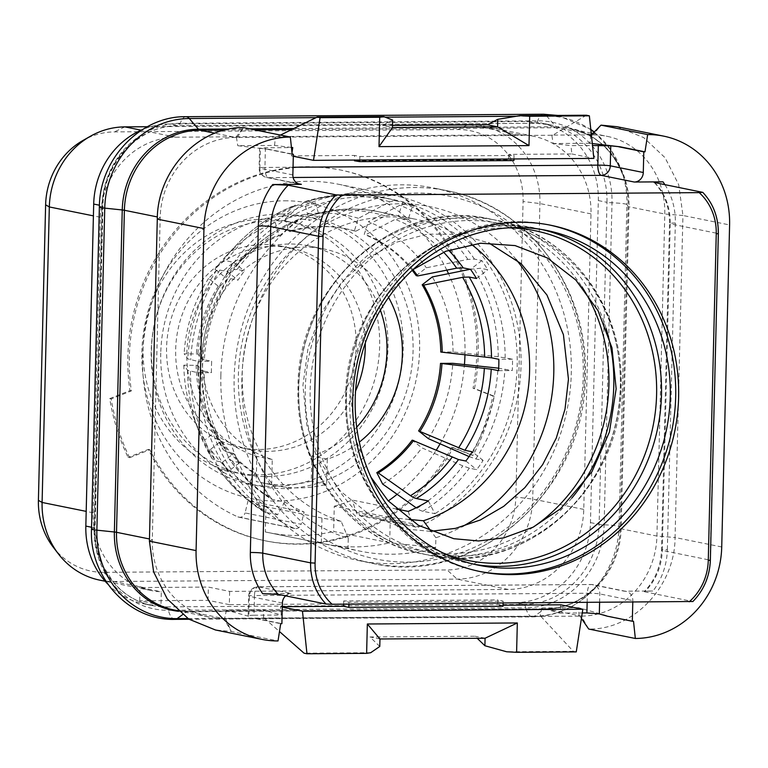 <?xml version="1.0" encoding="UTF-8"?>
<svg xmlns="http://www.w3.org/2000/svg" width="768" height="768" viewBox="0 0 768 768"><rect width="100%" height="100%" fill="white"/><g stroke="black" fill="none" stroke-linecap="round" stroke-linejoin="round"><path stroke-width="0.58" stroke-dasharray="3.84 2.88" d="M107.827 584.131A79.805 73.354 101.4 0 0 143.597 603.802A79.805 73.354 101.4 0 0 157.478 605.146L160.982 605.117L161.309 591.773A79.805 73.354 -78.6 0 1 150.931 590.496A79.805 73.354 -78.6 0 1 93.158 512.784L100.387 217.277A79.805 73.354 -78.6 0 1 175.92 137.203L519.341 134.832A79.805 73.354 -78.6 0 1 533.222 136.176A79.805 73.354 -78.6 0 1 590.995 213.888L583.766 509.395A79.805 73.354 -78.6 0 1 508.234 589.459L229.642 591.389L208.358 587.078L143.53 587.53A79.805 73.354 -78.6 0 1 140.026 587.462L161.309 591.773M187.91 618.557L534.499 616.166A20.256 7.834 89.6 0 1 532.435 616.906A20.256 7.834 89.6 0 1 525.821 607.814A82.733 76.042 101.4 0 0 604.128 524.803L612 202.781A82.733 76.042 101.4 0 0 537.725 120.826L180.278 123.293A82.733 76.042 101.4 0 0 101.971 206.304L94.099 528.326A82.733 76.042 101.4 0 0 168.374 610.282L525.821 607.814A7.603 2.938 -90.4 0 0 523.574 604.426L514.915 602.678L229.315 604.646L229.642 591.389M514.915 602.678A79.805 73.354 101.4 0 0 590.458 522.605L598.32 200.573A79.805 73.354 101.4 0 0 540.557 122.861A79.805 73.354 101.4 0 0 526.675 121.526L169.238 123.994A79.805 73.354 101.4 0 0 142.512 129.552M229.315 604.646L208.042 600.346L139.709 600.816L160.982 605.117M586.426 115.229L552.643 135.254L235.709 137.443A79.805 73.354 101.4 0 0 160.176 217.507L152.304 539.539A79.805 73.354 101.4 0 0 210.067 617.251A79.805 73.354 101.4 0 0 223.949 618.595L581.386 616.118A79.805 73.354 101.4 0 0 656.928 536.054L664.79 214.022A79.805 73.354 101.4 0 0 607.027 136.31A79.805 73.354 101.4 0 0 593.146 134.976L591.859 134.717M591.6 134.986L593.146 134.976L601.008 125.146M591.379 134.938L551.818 135.091L553.152 143.52L570.97 145.661L592.493 145.507M552.643 135.254L551.818 135.091M590.784 134.813L589.949 143.261L592.291 143.539M589.949 143.261L553.152 143.52M513.955 158.957L514.042 155.462L508.762 154.387L571.843 153.955L570.97 145.661M571.843 153.955L593.856 158.41M508.762 154.387L508.627 159.715L354.442 160.781M291.437 147.427L274.56 145.44L237.763 145.699L267.187 149.232L260.323 148.262L265.411 147.773L291.456 147.59M293.309 156.259L291.485 155.894L291.984 152.621M291.485 155.894L354.566 155.453L354.461 160.061M513.917 160.579L508.627 159.715M359.77 160.022L359.856 156.528L354.566 155.453M359.856 156.528L514.042 155.462M274.56 145.44L275.395 136.992M280.493 135.062L276.211 137.165M292.858 174.922L259.843 168.24L260.323 148.262L259.584 148.09L259.104 167.952A9.504 0.71 1.4 0 0 259.843 168.24A9.504 8.736 101.4 0 0 266.717 177.494A9.504 8.736 101.4 0 0 268.368 177.658L298.147 183.677M236.429 137.261L237.763 145.699M267.187 149.232L292.166 154.282M237.254 137.434L243.648 127.622L235.709 137.443L214.886 133.229M268.378 149.222L292.138 154.022M293.04 167.242L264.931 167.443A9.504 3.677 -90.4 0 0 268.368 177.658L293.117 177.485M632.784 602.189L632.822 600.614A9.504 8.736 101.4 0 0 625.949 591.36A9.504 8.736 101.4 0 0 624.298 591.197L653.002 591.005C645.562 591.158 642.826 591.437 644.803 591.821L692.64 601.507A57.005 52.397 101.4 0 0 710.102 560.093L718.349 233.626M579.024 615.965L578.602 607.718L608.544 616.195L633.514 621.254M579.85 616.138L581.424 618.432M560.832 604.8L559.546 613.114L541.805 607.968L578.602 607.718M559.546 613.114L582.269 612.95M607.344 616.205L608.544 616.195M541.805 607.968L540.058 616.234M540.883 616.406L573.322 651.312L576.259 651.907M264.461 618.307L279.475 631.546M370.694 652.714L304.042 653.174M379.776 646.464L369.974 636.97L475.104 636.24L477.216 638.294M573.322 651.312L506.669 651.773M263.635 618.144L263.213 609.898L281.338 615.034L280.464 606.73L282.288 607.104M282.394 603.034L249.379 596.352A9.504 0.71 -178.6 0 1 248.64 596.054A9.504 0.71 -178.6 0 1 254.467 595.546L253.987 615.216C248.774 615.312 247.075 615.677 248.89 616.33L226.416 610.147L263.213 609.898M587.155 602.506L587.376 593.251L254.467 595.546A9.504 3.677 89.6 0 1 258.077 586.79A9.504 9.504 0 0 0 248.64 596.054L248.15 615.917L248.89 616.33L249.379 596.352A9.504 8.736 -78.6 0 1 258.365 586.819L591.283 584.515L624.298 591.197M253.987 615.216L281.338 615.034M226.416 610.147L224.669 618.413M225.494 618.576L231.331 631.498L278.026 640.944M255.715 618.634L280.694 623.683M721.728 546.97L675.062 537.523L682.934 215.491L664.79 214.022L629.002 206.784L621.139 528.816L656.928 536.054L675.062 537.523C675.043 586.128 633.59 630.019 588.672 629.03L581.386 616.118L545.597 608.88L188.16 611.347L223.949 618.595L231.331 631.498L215.434 629.971M285.59 595.853A9.504 8.736 101.4 0 1 291.389 593.501L262.685 593.693M654.806 182.659A57.005 52.397 -78.6 0 1 670.243 223.843A9.504 0.71 -178.6 0 1 669.514 223.546L661.526 550.128C660.854 566.39 655.114 580.205 644.304 591.571L644.803 591.821A57.005 52.397 -78.6 0 0 662.266 550.416A9.504 0.71 -178.6 0 1 661.526 550.128A9.504 0.71 -178.6 0 1 667.354 549.61A66.509 61.123 -78.6 0 1 653.002 591.005M599.606 602.419L599.808 593.933A9.504 8.736 101.4 0 0 592.934 584.678A9.504 8.736 101.4 0 0 591.283 584.515A9.504 3.677 89.6 0 0 590.986 584.486A9.504 3.677 89.6 0 0 587.376 593.251A9.504 0.71 -178.6 0 1 599.808 593.933L632.822 600.614M503.05 605.194L497.741 605.232L497.875 599.904L503.146 601.19L348.96 602.256L343.68 600.97L497.875 599.904M343.603 604.186L343.68 600.97M282.298 606.72L280.464 606.73M503.021 606.298L497.741 605.232M503.107 603.091L503.146 601.19M485.059 638.237L475.104 636.24M379.958 638.966L369.974 636.97M348.912 604.157L348.96 602.256M256.906 618.624L281.885 623.674M625.949 591.36L592.934 584.678A9.504 9.504 0 0 0 590.986 584.486L258.077 586.79A9.504 3.677 89.6 0 1 258.365 586.819L291.389 593.501M479.155 571.354A176.717 162.422 -78.6 0 1 477.686 571.066A176.717 162.422 -78.6 0 1 349.776 398.986A176.717 162.422 101.4 0 1 547.776 224.659A176.717 162.422 101.4 0 1 549.235 224.957M220.858 375.466A190.013 174.653 -78.6 0 1 433.757 188.016A190.013 174.653 -78.6 0 1 571.296 373.046A190.013 174.653 -78.6 0 1 358.397 560.496A190.013 174.653 -78.6 0 1 220.858 375.466M409.19 519.437L390.307 517.565L334.262 506.227L333.638 531.475L389.693 542.813L435.638 547.574L435.878 537.734A171.014 157.19 101.4 0 0 462.029 526.714M516.106 259.43A171.014 157.19 101.4 0 0 264.662 284.64A171.014 157.19 101.4 0 0 348.269 538.339L348.029 548.179A180.509 165.917 -78.6 0 0 359.587 551.05A180.509 165.917 -78.6 0 0 435.638 547.574M471.35 244.33A155.808 143.213 101.4 0 0 416.803 219.485A155.808 143.213 101.4 0 0 247.258 336.211A155.808 143.213 101.4 0 0 341.165 521.328L348.269 538.339M435.878 537.734L431.146 531.322M448.56 250.214A155.808 143.213 101.4 0 0 400.733 218.275L408.067 219.763L412.637 205.67A170.63 156.835 -78.6 0 0 402.73 202.224L395.386 200.746L389.798 201.84L358.426 218.294L354.326 230.938L355.795 231.235L385.267 215.904L390.816 214.829A155.808 143.213 101.4 0 0 378.691 211.776A155.808 143.213 101.4 0 0 312.077 215.376L319.421 216.864A155.808 143.213 101.4 0 0 309.331 220.445L305.453 206.41L298.118 204.931L295.2 205.123L275.242 222.374L278.726 234.97L280.186 235.267L297.677 220.022L299.069 219.168L301.997 218.957A155.808 143.213 101.4 0 0 237.072 269.434L244.406 270.922A155.808 143.213 101.4 0 0 238.003 280.157L227.155 271.546L219.821 270.058L216.509 270.346L208.56 278.477L218.294 286.214L219.763 286.502L227.366 278.947L230.669 278.669A155.808 143.213 101.4 0 0 204.355 359.798L211.69 361.286A155.808 143.213 101.4 0 0 211.421 372.653L197.741 372.749L187.517 370.253L183.85 365.165L197.597 365.376L201.197 370.166L204.077 371.165A155.808 143.213 101.4 0 0 226.435 451.958L233.77 453.446A155.808 143.213 101.4 0 0 239.722 462.595L228.451 471.36L221.107 469.882L217.862 467.587L210.557 449.328A145.93 134.131 101.4 0 0 248.093 485.011L254.506 473.482L255.974 473.779L268.838 496.646A38.006 14.15 -57.9 0 0 270.816 498.778A38.006 14.15 -57.9 0 0 272.669 499.507L284.707 501.946A155.808 143.213 101.4 0 0 304.147 512.026L248.093 500.688A155.808 143.213 101.4 0 0 265.92 506.698L265.306 531.946L321.36 543.283L321.974 518.035L341.165 521.328M265.306 531.946A180.509 165.917 101.4 0 0 267.984 532.512L324.038 543.85A180.509 165.917 101.4 0 1 321.36 543.283L348.029 548.179M334.262 506.227A155.808 143.213 101.4 0 0 352.176 500.054L396.23 508.973M408.067 219.763A155.808 143.213 101.4 0 0 398.16 216.317L390.816 214.829M301.997 218.957L309.331 220.445M230.669 278.669L238.003 280.157M204.077 371.165L211.421 372.653M210.557 449.328L220.675 441.456L222.144 441.754L229.152 458.842L232.387 461.107L239.722 462.595M321.974 518.035L265.92 506.698M129.59 457.728A211.978 194.832 -78.6 0 1 111.178 398.909L131.376 390.902A189.178 173.875 -78.6 0 1 341.29 170.17A189.178 173.875 -78.6 0 1 474.509 388.531L494.323 396.259A211.978 194.832 -78.6 0 1 473.04 455.357L453.226 447.619A189.178 173.875 -78.6 0 1 266.266 541.008A189.178 173.875 -78.6 0 1 149.789 449.712L129.59 457.728L128.122 457.43A211.978 194.832 -78.6 0 1 109.718 398.611L111.178 398.909M248.093 500.688L245.05 512.918L301.104 524.266L304.147 512.026M446.832 270.134A174.816 160.675 101.4 0 0 338.438 184.243A174.816 160.675 101.4 0 0 150.662 306.384A174.816 160.675 101.4 0 0 237.821 516.874A5.702 5.242 101.4 0 0 245.05 512.918M408.23 511.392L412.33 523.642A5.702 5.242 -78.6 0 0 419.213 526.762L363.158 515.424A174.816 160.675 101.4 0 0 388.272 500.947M397.114 494.314A174.816 160.675 101.4 0 0 436.176 450.326M440.093 443.808A174.816 160.675 101.4 0 0 464.458 364.55M464.966 354.749A174.816 160.675 101.4 0 0 448.522 273.667M363.158 515.424A5.702 5.242 -78.6 0 1 356.275 512.304L352.176 500.054M267.984 532.512A180.509 165.917 101.4 0 0 333.638 531.475M109.718 398.611L129.917 390.605A189.178 173.875 -78.6 0 1 339.821 169.872A189.178 173.875 -78.6 0 1 473.04 388.234L492.854 395.971A211.978 194.832 -78.6 0 1 471.571 455.059L451.757 447.322A189.178 173.875 -78.6 0 1 264.797 540.71A189.178 173.875 -78.6 0 1 148.32 449.414L128.122 457.43M388.589 297.437A108.499 99.725 101.4 0 0 323.827 248.947A108.499 99.725 101.4 0 0 205.613 330.835A108.499 99.725 101.4 0 0 272.266 459.475L271.642 484.704A133.008 122.256 101.4 0 0 275.933 485.654A133.008 122.256 101.4 0 0 326.659 484.32L327.283 459.091A108.499 99.725 101.4 0 0 359.309 442.128M129.917 390.605L131.376 390.902M473.04 388.234L474.509 388.531M492.854 395.971L494.323 396.259M471.571 455.059L473.04 455.357M451.757 447.322L453.226 447.619M148.32 449.414L149.789 449.712M271.642 484.704L256.234 481.584A133.008 122.256 101.4 0 0 260.525 482.544A133.008 122.256 101.4 0 0 311.251 481.2L311.875 455.981A108.499 99.725 101.4 0 0 356.698 427.181M326.659 484.32L311.251 481.2M272.266 459.475L256.858 456.355L256.234 481.584M327.283 459.091L311.875 455.981M380.371 310.195A108.499 99.725 101.4 0 0 308.419 245.827A108.499 99.725 101.4 0 0 190.205 327.725A108.499 99.725 101.4 0 0 256.858 456.355M160.752 353.04A136.81 125.75 101.4 0 0 283.574 488.563A136.81 125.75 101.4 0 0 413.059 351.302A136.81 125.75 101.4 0 0 290.237 215.779A136.81 125.75 101.4 0 0 160.752 353.04M281.76 246.25A102.797 94.483 101.4 0 0 166.579 347.664A102.797 94.483 101.4 0 0 240.989 447.763A102.797 94.483 101.4 0 0 356.16 346.349A102.797 94.483 101.4 0 0 281.76 246.25L290.851 248.093A102.797 94.483 -78.6 0 0 175.68 349.498A102.797 94.483 101.4 0 0 250.09 449.606A102.797 94.483 101.4 0 0 355.574 390.998M290.851 248.093A102.797 94.483 -78.6 0 1 365.27 343.094M264.499 219.139A128.256 117.888 101.4 0 0 143.933 335.674A128.256 117.888 101.4 0 0 235.939 472.723A128.256 117.888 101.4 0 0 258.25 474.874A128.256 117.888 -78.6 0 0 378.816 358.339A128.256 117.888 -78.6 0 0 286.81 221.29A128.256 117.888 -78.6 0 0 264.499 219.139M295.171 222.989A128.256 117.888 -78.6 0 0 272.861 220.838A128.256 117.888 101.4 0 0 152.294 337.363A128.256 117.888 101.4 0 0 244.301 474.413A128.256 117.888 101.4 0 0 266.611 476.563A128.256 117.888 -78.6 0 0 387.178 360.029A128.256 117.888 -78.6 0 0 295.171 222.989L286.81 221.29M53.242 547.181A72.682 66.797 101.4 0 0 103.651 572.323L447.072 569.952A72.682 66.797 101.4 0 0 515.856 497.03L523.085 201.523A72.682 66.797 101.4 0 0 457.834 129.533L114.413 131.904A72.682 66.797 101.4 0 0 82.954 140.477M99.869 580.166A79.805 73.354 101.4 0 0 113.741 581.501L457.171 579.13A79.805 73.354 101.4 0 0 532.704 499.066L539.923 203.558A79.805 73.354 101.4 0 0 482.16 125.846A79.805 73.354 101.4 0 0 468.278 124.502L147.379 126.72M139.709 600.816L140.026 587.462M208.042 600.346L208.358 587.078M324.038 543.85A180.509 165.917 101.4 0 0 325.066 544.061A180.509 165.917 101.4 0 0 389.693 542.813L390.307 517.565M428.381 500.947L434.899 513.696L422.87 511.267A38.006 11.318 58.1 0 1 416.986 508.378L416.131 507.773M419.213 526.762A174.816 160.675 101.4 0 0 520.57 347.27A174.816 160.675 101.4 0 0 394.493 195.581A174.816 160.675 101.4 0 0 206.717 317.722A174.816 160.675 101.4 0 0 293.875 528.211A5.702 5.242 101.4 0 0 301.104 524.266M284.707 501.946L277.555 514.79A170.63 156.835 -78.6 0 1 213.859 308.515A170.63 156.835 -78.6 0 1 393.667 199.68A170.63 156.835 -78.6 0 1 515.683 337.632A170.63 156.835 -78.6 0 1 434.899 513.696M469.075 456.576L475.786 458.928L483.12 460.406A170.63 156.835 -78.6 0 1 476.717 469.651L469.382 468.163L462.854 465.888L421.949 447.869L412.205 440.141M440.784 352.032L453.053 351.946L498.25 356.746L512.534 359.203A170.63 156.835 -78.6 0 1 512.256 370.57L497.971 368.112A168.432 154.81 101.4 0 1 469.258 456.653M416.227 275.645L426.346 267.782L467.894 259.411L474.49 259.104L481.824 260.592A170.63 156.835 -78.6 0 1 487.776 269.741L480.442 268.262L470.227 269.29M412.637 205.67L405.302 204.182L399.706 205.277L368.342 221.731A145.93 134.131 101.4 0 1 426.346 267.782M305.453 206.41A170.63 156.835 -78.6 0 1 315.533 202.829L305.578 201.437C330.72 193.584 356.074 192.182 381.638 197.251A170.63 156.835 101.4 0 0 308.198 201.341M227.155 271.546A170.63 156.835 -78.6 0 1 233.558 262.301L226.224 260.822L222.912 261.101L214.963 269.242L224.698 276.97A132.634 121.901 101.4 0 1 278.726 234.97M197.741 372.749A170.63 156.835 -78.6 0 1 198.019 361.382L187.795 358.886L184.128 353.798L197.875 354.01L201.475 358.8L204.355 359.798M228.451 471.36A170.63 156.835 -78.6 0 1 222.49 462.211L215.155 460.723L211.91 458.429L204.605 440.179L214.723 432.307L216.192 432.605L223.2 449.693L226.435 451.958M277.555 514.79L265.526 512.352A38.006 14.15 122.1 0 1 263.664 511.622A38.006 14.15 122.1 0 1 261.667 509.453L248.093 485.011M465.869 461.03L476.717 469.651M382.656 484.08A145.93 134.131 101.4 0 0 421.949 447.869M483.12 460.406L472.272 451.795M428.352 438.634A145.93 134.131 101.4 0 0 452.774 363.312M498.576 370.666L512.256 370.57M512.534 359.203L498.854 359.299M453.053 351.946A145.93 134.131 101.4 0 0 432.298 276.931M476.506 278.506L487.776 269.741M481.824 260.592L470.544 269.357M400.733 218.275L395.184 219.35L365.702 234.682L364.234 234.384L368.342 221.731M402.73 202.224L398.16 216.317M358.426 218.294A145.93 134.131 101.4 0 0 285.322 218.794L288.806 231.389L290.275 231.686L309.475 215.472C332.362 208.397 355.44 207.168 378.691 211.776L416.803 219.485M389.798 201.84A168.432 154.81 101.4 0 0 303.859 202.435L285.322 218.794M303.859 202.435L305.578 201.437M315.533 202.829L319.421 216.864M312.077 215.376L309.475 215.472M275.242 222.374A145.93 134.131 101.4 0 0 225.494 256.675A145.93 134.131 101.4 0 0 214.963 269.242M233.558 262.301L244.406 270.922M237.072 269.434L233.779 269.702L226.166 277.267L224.698 276.97M208.56 278.477A145.93 134.131 101.4 0 0 184.128 353.798M198.019 361.382L211.69 361.286M183.85 365.165A145.93 134.131 101.4 0 0 193.21 416.285A145.93 134.131 101.4 0 0 204.605 440.179M211.91 458.429L198.317 430.128A168.432 154.81 101.4 0 0 211.91 458.429M222.49 462.211L233.77 453.446M197.597 365.376A132.634 121.901 101.4 0 0 206.621 412.742L211.67 425.933L223.2 449.693A153.648 141.226 101.4 0 1 211.67 425.933A153.648 141.226 101.4 0 1 201.197 370.166M268.838 496.646A153.648 141.226 101.4 0 1 229.152 458.842L229.498 459.466C240.778 475.421 254.544 488.525 270.816 498.778M263.664 511.622C245.741 500.323 230.592 485.866 218.218 468.23L217.862 467.587A168.432 154.81 101.4 0 0 261.667 509.453M222.144 441.754A132.634 121.901 101.4 0 0 255.974 473.779M220.675 441.456A132.634 121.901 101.4 0 0 254.506 473.482M206.621 412.742A132.634 121.901 101.4 0 0 216.192 432.605M196.128 365.078A132.634 121.901 101.4 0 0 214.723 432.307M219.763 286.502A132.634 121.901 101.4 0 0 197.875 354.01M218.294 286.214A132.634 121.901 101.4 0 0 196.406 353.712M280.186 235.267A132.634 121.901 101.4 0 0 236.477 265.162A132.634 121.901 101.4 0 0 226.166 277.267M355.795 231.235A132.634 121.901 101.4 0 0 346.224 228.854A132.634 121.901 101.4 0 0 290.275 231.686M354.326 230.938A132.634 121.901 101.4 0 0 344.755 228.557A132.634 121.901 101.4 0 0 288.806 231.389M412.915 269.693A132.634 121.901 101.4 0 0 365.702 234.682M412.214 270.336A132.634 121.901 101.4 0 0 364.234 234.384M616.906 126.682L643.642 137.568L665.088 157.728L678.72 184.762L682.934 215.491L729.6 224.938M392.515 125.443L382.474 125.51L392.458 127.603M392.64 120.048L382.474 125.51M178.531 611.309A80.496 73.987 101.4 0 0 186.634 611.731L544.08 609.264L534.499 616.166A89.318 82.09 101.4 0 0 595.661 587.174A89.318 82.09 101.4 0 0 619.037 526.55A20.256 1.507 1.4 0 0 604.128 524.803A7.603 0.566 -178.6 0 1 599.107 524.362A79.805 73.354 101.4 0 1 523.574 604.426L166.138 606.893L157.478 605.146M174.989 619.373A20.256 7.834 89.6 0 1 168.374 610.282A7.603 2.938 -90.4 0 0 166.138 606.893A79.805 73.354 101.4 0 1 152.256 605.558C136.858 602.333 123.84 594.451 113.184 581.914L102.931 565.795C97.43 554.093 94.81 541.526 95.078 528.077A7.603 0.566 1.4 0 0 94.483 527.846A79.805 73.354 101.4 0 0 152.256 605.558L143.597 603.802M91.507 529.008A20.256 1.507 -178.6 0 1 94.099 528.326A7.603 0.566 1.4 0 0 95.078 528.077L102.95 206.045A7.603 0.566 1.4 0 0 102.355 205.814L99.427 205.219M186 116.698A20.256 7.834 -90.4 0 0 180.278 123.293A7.603 2.938 89.6 0 1 178.128 125.77A7.603 2.938 89.6 0 1 177.898 125.741A79.805 73.354 101.4 0 0 102.355 205.814L94.483 527.846L91.546 527.251M99.37 206.976A20.256 1.507 -178.6 0 1 101.971 206.304A7.603 0.566 1.4 0 0 102.95 206.045C102.979 162.854 139.91 124.723 178.128 125.77L535.574 123.302A7.603 2.938 89.6 0 1 535.334 123.274L526.675 121.526M591.341 134.611L557.357 127.728A79.805 73.354 101.4 0 1 571.238 129.072A79.805 73.354 101.4 0 1 629.002 206.784A11.405 0.845 -178.6 0 1 628.138 206.477L620.266 528.509A11.405 0.845 -178.6 0 0 621.139 528.816A79.805 73.354 101.4 0 1 545.597 608.88A11.405 4.406 -90.4 0 0 545.242 608.851A11.405 4.406 -90.4 0 0 544.08 609.264A80.496 73.987 101.4 0 0 599.194 583.133A80.496 73.987 101.4 0 0 620.266 528.509L619.037 526.55L626.909 204.528A20.256 1.507 1.4 0 0 612 202.781A7.603 0.566 -178.6 0 1 606.979 202.33A79.805 73.354 101.4 0 0 549.216 124.618A79.805 73.354 101.4 0 0 535.334 123.274L177.898 125.741L169.238 123.994M543.446 114.23A20.256 7.834 -90.4 0 0 537.725 120.826A7.603 2.938 89.6 0 1 535.574 123.302L549.216 124.618L540.557 122.861M590.458 522.605L599.107 524.362L606.979 202.33L598.32 200.573M590.842 129.83A89.318 82.09 101.4 0 0 546.73 116.054L516.317 116.266M385.181 117.168L316.013 117.648M594.374 132.086L611.117 150.202L622.234 172.694A89.318 82.09 101.4 0 1 626.909 204.528L628.138 206.477A80.496 73.987 101.4 0 0 623.914 177.782A80.496 73.987 101.4 0 0 555.869 126.739L546.73 116.054A20.256 7.834 -90.4 0 0 546.211 115.507M591.187 133.104L571.238 129.072C596.496 134.861 614.054 151.104 623.914 177.782L622.234 172.694A89.318 82.09 101.4 0 0 594.173 132.298M189.014 619.277L532.435 616.906C557.261 616.262 578.333 606.355 595.661 587.174L599.194 583.133C583.939 599.866 565.949 608.438 545.242 608.851L187.805 611.318L174.278 610.013A79.805 73.354 101.4 0 0 188.16 611.347A11.405 4.406 -90.4 0 0 187.805 611.318A11.405 4.406 -90.4 0 0 186.634 611.731L182.544 614.678M291.706 129.571L557.357 127.728A11.405 4.406 89.6 0 1 555.869 126.739L293.77 128.554M249.773 128.861L229.507 128.995M149.414 541.152L152.304 539.539L149.462 538.963M157.286 219.13L160.176 217.507L157.363 216.941M224.832 130.032L254.563 129.821M265.411 147.773L264.931 167.443A9.504 0.71 1.4 0 0 259.104 167.952A9.504 9.504 0 0 0 266.717 177.494L299.731 184.176M664.944 184.714A66.509 61.123 -78.6 0 1 675.341 223.037L667.354 549.61M702.634 192.336A57.005 52.397 -78.6 0 1 718.08 233.52L670.243 223.843L662.266 550.416L710.362 560.198M654.298 182.486C664.512 193.459 669.581 207.149 669.514 223.546A9.504 0.71 -178.6 0 1 675.341 223.037M542.208 229.613A170.822 157.008 101.4 0 0 537.84 228.653A170.822 157.008 101.4 0 0 346.445 397.171A170.822 157.008 -78.6 0 0 470.093 563.52C397.642 550.387 342.374 476.275 345.706 396.883C345.043 293.856 444.845 206.352 537.84 228.653L546.605 230.429M474.49 564.336A170.822 157.008 -78.6 0 1 470.093 563.52L478.858 565.286M442.829 552.883A168.25 154.646 -78.6 0 1 346.31 396.653A168.25 154.646 101.4 0 1 508.579 227.856M620.458 387.197A168.25 154.646 101.4 0 0 469.411 220.531A168.25 154.646 101.4 0 0 310.166 389.338A168.25 154.646 -78.6 0 0 461.213 555.994A168.25 154.646 -78.6 0 0 620.458 387.197M571.872 498.01A170.822 157.008 -78.6 0 1 422.4 553.872L428.928 555.187C521.923 577.488 621.725 489.984 621.062 386.966C624.394 307.574 569.136 233.462 496.675 220.33A170.822 157.008 101.4 0 1 620.323 386.669A170.822 157.008 -78.6 0 1 428.928 555.187A170.822 157.008 -78.6 0 1 305.28 388.848A170.822 157.008 101.4 0 1 496.675 220.33L490.147 219.005A170.822 157.008 101.4 0 0 298.752 387.523A170.822 157.008 -78.6 0 0 422.4 553.872C349.958 540.739 294.682 466.627 298.022 387.235C297.36 284.208 397.152 196.704 490.147 219.005A170.822 157.008 101.4 0 1 606.154 328.57M533.251 527.107A168.25 154.646 -78.6 0 1 375.331 533.376A168.25 154.646 -78.6 0 1 298.618 387.005A168.25 154.646 101.4 0 1 409.872 226.685A168.25 154.646 101.4 0 1 581.875 286.752M583.248 376.416A185.098 170.131 101.4 0 0 417.072 193.066A185.098 170.131 101.4 0 0 241.882 378.778A185.098 170.131 -78.6 0 0 408.058 562.128A185.098 170.131 -78.6 0 0 583.248 376.416M358.397 560.496L371.674 563.184C475.104 587.981 586.051 490.608 585.302 376.032C589.018 287.741 527.597 205.306 447.034 190.704A190.013 174.653 101.4 0 1 584.573 375.734A190.013 174.653 -78.6 0 1 371.674 563.184A190.013 174.653 -78.6 0 1 234.134 378.154A190.013 174.653 101.4 0 1 447.034 190.704L433.757 188.016M232.387 461.107A155.808 143.213 101.4 0 0 272.669 499.507M280.531 213.984A136.646 125.597 -78.6 0 1 403.21 349.344A136.646 125.597 -78.6 0 1 273.878 486.432A136.646 125.597 -78.6 0 1 151.2 351.082A136.646 125.597 -78.6 0 1 280.531 213.984M284.41 200.803A150.586 138.413 -78.6 0 1 419.606 349.968A150.586 138.413 -78.6 0 1 277.075 501.053A150.586 138.413 -78.6 0 1 141.878 351.888A150.586 138.413 -78.6 0 1 284.41 200.803M590.995 213.888L539.923 203.558L523.085 201.523M519.341 134.832L468.278 124.502L457.834 129.533M583.766 509.395L532.704 499.066L515.856 497.03M508.234 589.459L457.171 579.13L447.072 569.952M143.53 587.53L113.741 581.501L103.651 572.323M93.158 512.784L86.189 511.373M100.387 217.277L93.408 215.866M124.858 126.874L114.413 131.904M175.92 137.203L141.11 130.166M475.786 458.928A170.63 156.835 101.4 0 0 504.922 369.091M505.19 357.725A170.63 156.835 101.4 0 0 480.442 268.262M474.49 259.104A170.63 156.835 101.4 0 0 405.302 204.182M395.386 200.746A170.63 156.835 101.4 0 0 381.638 197.251L393.667 199.68M298.118 204.931A170.63 156.835 101.4 0 0 226.224 260.822M219.821 270.058A170.63 156.835 101.4 0 0 190.685 359.894M190.406 371.261A170.63 156.835 101.4 0 0 215.155 460.723M221.107 469.882A170.63 156.835 101.4 0 0 265.526 512.352M422.87 511.267A170.63 156.835 101.4 0 0 469.382 468.163M416.986 508.378A168.432 154.81 101.4 0 0 462.854 465.888M498.25 356.746A168.432 154.81 101.4 0 0 473.856 268.56M467.894 259.411A168.432 154.81 101.4 0 0 399.706 205.277M293.77 206.016A168.432 154.81 101.4 0 0 235.594 245.914A168.432 154.81 101.4 0 0 222.912 261.101M216.509 270.346A168.432 154.81 101.4 0 0 187.795 358.886M187.517 370.253A168.432 154.81 101.4 0 0 198.317 430.128L193.21 416.285M227.366 278.947A153.648 141.226 101.4 0 0 201.475 358.8M297.677 220.022A153.648 141.226 101.4 0 0 246.259 254.966A153.648 141.226 101.4 0 0 233.779 269.702M385.267 215.904A153.648 141.226 101.4 0 0 307.766 216.442M443.549 252.134A153.648 141.226 101.4 0 0 395.184 219.35M412.33 523.642L356.275 512.304M237.821 516.874L293.875 528.211M557.798 115.43L590.784 129.35M593.04 133.478L607.027 136.31M177.917 610.742L210.067 617.251M480.624 571.661L477.686 571.066M550.704 225.245L547.776 224.659M371.002 477.274L355.354 438.365L350.621 394.982L355.574 358.387L368.323 323.875L387.955 293.674L413.021 269.597M430.358 531.331L406.138 529.056L370.829 515.731L340.349 491.05L320.41 462.365L306.931 425.654L302.928 385.334L308.045 348.096L321.226 313.066L341.491 282.566L367.277 258.509L396.691 242.15L427.814 234.096L458.947 234.403L488.717 242.861M341.29 170.17L339.821 169.872M266.266 541.008L264.797 540.71M275.933 485.654L260.525 482.544M323.827 248.947L308.419 245.827M244.301 474.413L235.939 472.723M533.222 136.176L482.16 125.846M150.931 590.496L105.149 581.232M240.989 447.763L250.09 449.606M325.066 544.061L359.587 551.05M225.494 256.675L235.594 245.914C252.682 227.76 272.544 214.166 295.2 205.123M299.069 219.168C279.091 227.203 261.494 239.136 246.259 254.966L236.477 265.162M346.224 228.854L344.755 228.557M416.15 527.136L360.096 515.798M338.438 184.243L394.493 195.581M238.848 517.2L294.893 528.538"/><path stroke-width="1.15" d="M142.512 129.552A79.805 73.354 101.4 0 0 93.696 204.058L85.834 526.09A79.805 73.354 101.4 0 0 107.827 584.131M592.291 143.539L620.016 146.794L644.986 151.843L647.654 134.592L601.008 125.146L591.379 134.938M620.016 146.794L610.762 145.843L592.493 145.507M589.363 115.824L529.709 116.237L519.763 115.69L586.426 115.229L589.363 115.824L593.856 158.41L313.498 160.349L293.309 156.259M291.456 147.59L292.762 147.581L291.984 152.621M354.461 160.061L354.442 160.781L359.731 161.635L359.77 160.022M359.731 161.635L513.917 160.579L513.955 158.957M291.437 147.427L292.762 147.581M313.498 160.349L320.074 117.686L317.146 117.091L280.493 135.062M243.648 127.622L290.342 137.059L292.166 154.282L293.357 154.272L292.138 154.022M654.298 182.486L702.634 192.336L699.187 192.634L342.144 195.101A53.587 49.248 101.4 0 0 323.059 236.525L315.082 563.098A53.587 49.248 101.4 0 0 332.141 604.272L326.054 604.032L278.218 594.355L262.685 593.693A66.509 61.123 -78.6 0 1 250.339 552.49L258.326 225.917A66.509 61.123 -78.6 0 1 272.678 184.531L301.382 184.33A9.504 8.736 101.4 0 1 299.731 184.176A9.504 8.736 101.4 0 1 292.858 174.922L293.357 154.272M654.806 182.659C652.829 182.275 655.565 181.997 662.995 181.834L634.291 182.035A9.504 8.736 101.4 0 0 643.286 172.502L610.272 165.821A9.504 0.71 1.4 0 0 597.84 165.139A9.504 3.677 -90.4 0 0 601.277 175.354L293.117 177.485M610.762 145.843L610.272 165.821A9.504 8.736 -78.6 0 1 601.277 175.354L634.291 182.035M618.816 146.803L643.795 151.853L643.286 172.502M644.986 151.843L643.795 151.853M647.654 134.592A91.21 83.827 -78.6 0 1 663.581 136.118A91.21 83.827 -78.6 0 1 729.6 224.938L721.728 546.97A91.21 83.827 -78.6 0 1 635.338 638.477L633.514 621.254L632.323 621.254L632.784 602.189M581.424 618.432L588.691 629.03L635.338 638.477M582.269 612.95L586.896 612.922L587.155 602.506M632.323 621.254L607.344 616.205L599.318 613.91L586.896 612.922M503.05 605.194L560.832 604.8L582.835 609.245L576.259 651.907L516.605 652.32L517.325 622.963L367.344 624L379.958 638.966L485.059 638.237L517.325 622.963M279.475 631.546L304.042 653.174L306.97 653.77L302.477 611.184L282.288 607.104M367.344 624L366.624 653.357L370.694 652.714L379.776 646.464L379.958 638.966M516.605 652.32L506.669 651.773L484.906 645.744L477.216 638.294M262.099 639.408L215.434 629.971L188.707 619.075L167.251 598.925L153.619 571.882L149.414 541.152L157.286 219.13L203.952 228.566L196.08 550.598A91.21 83.827 -78.6 0 0 262.099 639.408A91.21 83.827 -78.6 0 0 278.026 640.944L280.694 623.683L281.885 623.674L282.394 603.034A9.504 8.736 101.4 0 1 285.59 595.853M157.286 219.13C157.306 170.515 198.758 126.634 243.677 127.622M203.952 228.566A91.21 83.827 -78.6 0 1 290.342 137.059M272.678 184.531L288.211 185.194L336.048 194.87A57.005 52.397 101.4 0 0 318.586 236.275L310.608 562.858L262.771 553.171L270.749 226.598L318.586 236.275L323.059 236.525M702.634 192.336L702.816 192.394C713.29 203.578 718.464 217.325 718.349 233.626L716.246 233.808A53.587 49.248 101.4 0 0 699.187 192.634M342.144 195.101L336.048 194.87M332.141 604.272L692.64 601.507M678.614 397.325A176.717 162.422 -78.6 0 1 480.624 571.661A176.717 162.422 -78.6 0 1 352.714 399.581A176.717 162.422 -78.6 0 1 550.704 225.245A176.717 162.422 -78.6 0 1 678.614 397.325M503.107 603.091L503.021 606.298L348.835 607.363L343.555 606.298L343.603 604.186M343.555 606.298L282.298 606.72M582.835 609.245L302.477 611.184M366.624 653.357L306.97 653.77M484.906 645.744L485.059 638.237M348.835 607.363L348.912 604.157M549.235 224.957A176.717 162.422 101.4 0 1 675.686 396.73A176.717 162.422 -78.6 0 1 479.155 571.354M670.253 396.768A170.822 157.008 101.4 0 0 546.605 230.429A170.822 157.008 101.4 0 0 355.21 398.947A170.822 157.008 -78.6 0 0 478.858 565.286A170.822 157.008 -78.6 0 0 670.253 396.768M462.029 526.714A171.014 157.19 101.4 0 0 516.106 259.43M431.146 531.322L423.37 520.762A155.808 143.213 101.4 0 0 527.146 395.971A155.808 143.213 101.4 0 0 471.35 244.33M416.131 507.773L382.656 484.08L376.8 472.637L378.269 472.934L410.515 495.667A38.006 11.318 -121.9 0 0 416.352 498.518L428.381 500.947A155.808 143.213 101.4 0 1 408.23 511.392L396.23 508.973M416.352 498.518A155.808 143.213 101.4 0 0 458.525 459.552L465.869 461.03A155.808 143.213 101.4 0 0 472.272 451.795L464.928 450.307A155.808 143.213 101.4 0 0 491.242 369.187L498.576 370.666A155.808 143.213 101.4 0 0 498.854 359.299L491.52 357.821A155.808 143.213 101.4 0 0 469.162 277.027L476.506 278.506A155.808 143.213 101.4 0 0 470.544 269.357L463.21 267.869A155.808 143.213 101.4 0 0 448.56 250.214M423.37 520.762L409.19 519.437M388.272 500.947A174.816 160.675 101.4 0 0 397.114 494.314M436.176 450.326A174.816 160.675 101.4 0 0 440.093 443.808M464.458 364.55A174.816 160.675 101.4 0 0 464.966 354.749M448.522 273.667A174.816 160.675 101.4 0 0 446.832 270.134M359.309 442.128A108.499 99.725 101.4 0 0 388.589 297.437M356.698 427.181A108.499 99.725 101.4 0 0 380.371 310.195M355.574 390.998A102.797 94.483 101.4 0 0 365.261 348.192A102.797 94.483 -78.6 0 0 365.27 343.094M147.379 126.72L124.858 126.874A79.805 73.354 101.4 0 0 90.317 136.291L82.954 140.477A72.682 66.797 101.4 0 0 45.619 204.816L38.4 500.333A72.682 66.797 101.4 0 0 53.242 547.181L58.387 553.901A79.805 73.354 101.4 0 0 99.869 580.166L105.149 581.232M90.317 136.291A79.805 73.354 101.4 0 0 49.325 206.947L42.096 502.454A79.805 73.354 101.4 0 0 58.387 553.901M458.525 459.552L412.205 440.141A132.634 121.901 101.4 0 1 376.8 472.637M378.269 472.934A132.634 121.901 101.4 0 0 413.674 440.429M464.928 450.307L418.608 430.896L428.352 438.634L469.258 456.653M498.701 368.189L452.774 363.312L440.506 363.389L491.242 369.187M491.52 357.821L440.784 352.032A132.634 121.901 101.4 0 0 422.179 284.803L423.648 285.101L462.634 277.315L469.162 277.027M470.227 269.29L432.298 276.931L422.179 284.803M463.21 267.869L456.682 268.166L417.696 275.942L416.227 275.645A132.634 121.901 101.4 0 0 412.214 270.336M417.696 275.942A132.634 121.901 101.4 0 0 412.915 269.693M442.243 352.32A132.634 121.901 101.4 0 0 423.648 285.101M420.077 431.194A132.634 121.901 101.4 0 0 441.965 363.686M418.608 430.896A132.634 121.901 101.4 0 0 440.506 363.389M601.008 125.146L616.906 126.682L663.581 136.118M519.763 115.69L497.77 119.328L487.603 124.781L392.515 125.443M379.728 117.274L383.798 116.63L392.64 120.048L392.458 127.603L379.008 146.63L379.728 117.274L320.074 117.686M383.798 116.63L317.146 117.091M529.709 116.237L528.989 145.603L379.008 146.63M487.603 124.781L497.587 126.874L497.77 119.328M392.458 127.526L497.549 126.797M528.989 145.603L497.587 126.874M91.546 527.251L85.834 526.09M99.427 205.219L93.696 204.058M316.013 117.648L189.283 118.522A89.318 82.09 101.4 0 0 104.746 208.128L96.874 530.16A89.318 82.09 101.4 0 0 177.062 618.634L187.91 618.557M182.544 614.678L177.062 618.634A20.256 7.834 89.6 0 1 174.989 619.373L189.014 619.277M229.507 128.995L198.432 129.206A80.496 73.987 101.4 0 0 122.246 209.971L114.374 531.994L96.874 530.16A20.256 1.507 -178.6 0 1 91.507 529.008C89.078 577.296 129.091 620.938 174.989 619.373M149.462 538.963L116.515 532.301L124.387 210.269A11.405 0.845 1.4 0 0 122.246 209.971L104.746 208.128A20.256 1.507 -178.6 0 1 99.37 206.976L91.507 529.008M214.886 133.229L199.92 130.205A11.405 4.406 89.6 0 1 198.432 129.206L189.283 118.522A20.256 7.834 -90.4 0 0 186 116.698C140.563 115.834 99.389 159.091 99.37 206.976M516.317 116.266L385.181 117.168M546.211 115.507A20.256 7.834 -90.4 0 0 543.446 114.23L186 116.698M594.173 132.298A89.318 82.09 101.4 0 0 590.842 129.83M177.917 610.742L174.278 610.013A79.805 73.354 101.4 0 1 116.515 532.301A11.405 0.845 1.4 0 0 114.374 531.994A80.496 73.987 101.4 0 0 178.531 611.309M293.77 128.554L249.773 128.861M591.859 134.717L591.341 134.611M157.363 216.941L124.387 210.269A79.805 73.354 101.4 0 1 199.92 130.205L224.832 130.032M254.563 129.821L291.706 129.571M293.04 167.242L597.84 165.139L598.32 145.469M662.995 181.834A66.509 61.123 -78.6 0 1 664.944 184.714M149.414 541.152L196.08 550.598M298.147 183.677L301.382 184.33M258.326 225.917A9.504 0.71 1.4 0 1 270.749 226.598A57.005 52.397 -78.6 0 1 288.211 185.194M278.218 594.355A57.005 52.397 -78.6 0 1 262.771 553.171A9.504 0.71 1.4 0 0 250.339 552.49M315.082 563.098L310.608 562.858A57.005 52.397 -78.6 0 0 326.054 604.032M689.194 601.805A53.587 49.248 101.4 0 0 708.269 560.381L716.246 233.808M708.269 560.381L710.362 560.198C709.709 576.451 703.862 590.246 692.813 601.594M599.318 613.91L599.606 602.419M474.49 564.336A170.822 157.008 -78.6 0 0 661.488 395.002A170.822 157.008 101.4 0 0 542.208 229.613M508.579 227.856A168.25 154.646 101.4 0 1 656.602 394.502A168.25 154.646 -78.6 0 1 442.829 552.883M571.872 498.01A170.822 157.008 -78.6 0 0 613.795 385.354A170.822 157.008 101.4 0 0 606.154 328.57M581.875 286.752A168.25 154.646 101.4 0 1 608.918 384.854A168.25 154.646 -78.6 0 1 533.251 527.107M86.189 511.373L42.096 502.454L38.4 500.333M93.408 215.866L49.325 206.947L45.619 204.816M141.11 130.166L124.858 126.874M410.515 495.667A153.648 141.226 101.4 0 0 452.054 457.306M456.682 268.166A153.648 141.226 101.4 0 0 443.549 252.134M484.637 356.842A153.648 141.226 101.4 0 0 462.634 277.315M458.467 448.061A153.648 141.226 101.4 0 0 484.358 368.208M543.446 114.23L557.798 115.43M590.784 129.35L594.374 132.086M591.187 133.104L593.04 133.478M710.362 560.198L718.349 233.626M413.021 269.597L445.776 251.251L480.566 243.235L515.078 245.587L547.45 258.01L575.798 280.013L598.013 310.598L611.981 347.827L616.147 388.858L609.418 432.038L591.946 471.706L560.525 508.8L533.165 527.155L503.597 537.926L478.531 540.97L453.83 538.704L418.512 525.379L388.042 500.698L371.002 477.274M488.717 242.861L521.126 263.664L546.95 295.018L563.434 334.704L568.454 379.21L565.008 409.2L556.282 438.077L542.669 464.602L524.861 487.642L503.731 506.323L480.278 520.003L455.51 528.374L430.358 531.331"/></g></svg>
